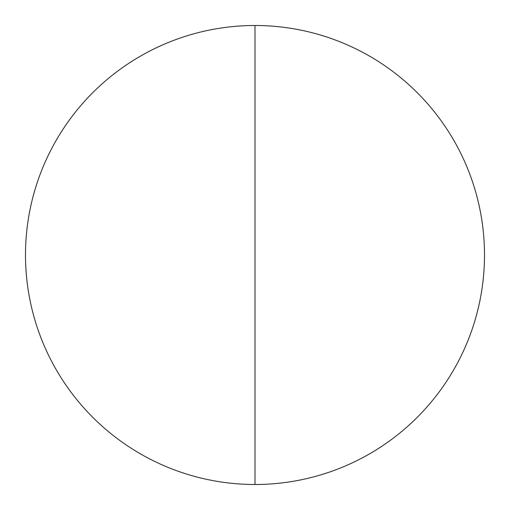 <?xml version="1.0" encoding="UTF-8"?>
<svg xmlns="http://www.w3.org/2000/svg" width="510" height="510" viewBox="0 0 510 510"><rect width="100%" height="100%" fill="white"/><g stroke="black" fill="none" stroke-linecap="round" stroke-linejoin="round"><path stroke-width="0.76" d="M255 484.5A229.5 229.5 0 0 1 25.5 255A229.5 229.5 0 0 1 255 25.5A229.5 229.5 0 0 1 484.5 255A229.5 229.5 0 0 1 255 484.5L255 25.5"/></g></svg>
